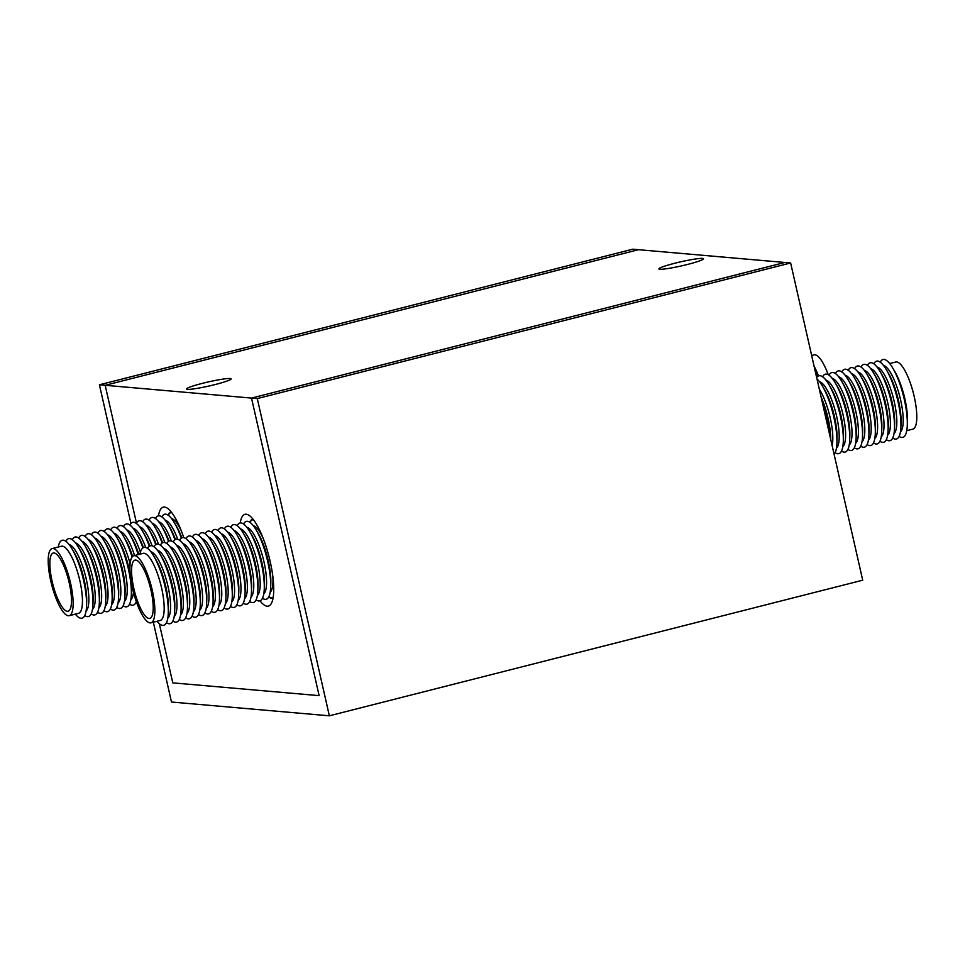 <?xml version="1.0" encoding="UTF-8"?>
<svg xmlns="http://www.w3.org/2000/svg" width="965" height="965" viewBox="0 0 965 965"><rect width="100%" height="100%" fill="white"/><g stroke="black" fill="none" stroke-linecap="round" stroke-linejoin="round"><path stroke-width="1.45" d="M252.927 519.049A40.832 11.049 -104.3 0 0 252.721 519.098A40.832 11.049 -104.3 0 0 249.742 522.222M259.995 600.821A47.369 12.822 -104.3 0 0 271.37 603.378A47.369 12.822 -104.3 0 0 270.152 561.389A47.369 12.822 -104.3 0 0 248.97 515.274A47.369 12.822 -104.3 0 0 240.201 522.958M171.203 511.908A40.832 11.049 -104.3 0 0 170.998 511.957A40.832 11.049 -104.3 0 0 168.019 515.093M183.772 537.638A47.369 12.822 -104.3 0 0 167.259 508.133A47.369 12.822 -104.3 0 0 158.477 515.829M187.487 389.365A22.871 2.075 167.2 0 1 186.522 389.004A22.871 2.075 167.2 0 1 205.304 382.635A22.871 2.075 167.2 0 1 230.153 378.509A22.871 2.075 167.2 0 1 231.118 378.871A22.871 2.075 167.2 0 1 212.336 385.24A22.871 2.075 167.2 0 1 187.487 389.365M659.891 269.259A22.871 2.075 167.2 0 1 658.926 268.897A22.871 2.075 167.2 0 1 677.707 262.528A22.871 2.075 167.2 0 1 702.556 258.403A22.871 2.075 167.2 0 1 703.521 258.765A22.871 2.075 167.2 0 1 684.74 265.134A22.871 2.075 167.2 0 1 659.891 269.259M257.281 398.581L251.515 398.075L319.125 695.644L251.515 398.075L784.871 262.468L251.515 398.075L105.173 385.3L638.528 249.694L790.637 262.975L862.71 580.206L329.355 715.813L257.281 398.581L790.637 262.975M172.771 682.858L159.334 623.704L172.771 682.858L319.125 695.644L172.771 682.858M99.407 384.794L105.173 385.3L136.463 523.066L105.173 385.3L638.528 249.694L632.763 249.187L99.407 384.794L130.914 523.476M268.728 596.913A40.832 11.049 -104.3 0 0 272.842 598.24A40.832 11.049 -104.3 0 0 273.035 598.179M814.062 366.121A34.631 9.373 75.7 0 1 818.477 375.964M811.649 355.47L814.074 354.855A34.631 9.373 75.7 0 1 828.187 374.649M814.327 367.255A40.18 10.868 75.7 0 1 817.958 376.266M880.249 362.177A40.18 10.868 75.7 0 1 892.842 368.172L894.977 371.815A34.631 9.373 75.7 0 1 904.856 398.774A34.631 9.373 75.7 0 1 907.45 420.861L907.305 425.082A40.18 10.868 75.7 0 1 899.115 436.373M889.694 363.54L895.797 361.996A34.631 9.373 75.7 0 1 914.169 396.41A34.631 9.373 75.7 0 1 912.866 429.111L906.762 430.655M892.842 368.172A40.18 10.868 75.7 0 1 904.301 399.462A40.18 10.868 75.7 0 1 907.305 425.082M883.506 365.433A34.631 9.373 75.7 0 1 900.586 399.86A34.631 9.373 75.7 0 1 900.417 431.946M873.844 363.805A40.18 10.868 75.7 0 1 886.437 369.8L888.572 373.443A34.631 9.373 75.7 0 1 898.451 400.403A34.631 9.373 75.7 0 1 901.045 422.489L900.912 426.711A40.18 10.868 75.7 0 1 892.709 438.001M886.437 369.8A40.18 10.868 75.7 0 1 897.896 401.09A40.18 10.868 75.7 0 1 900.912 426.711M877.101 367.062A34.631 9.373 75.7 0 1 894.193 401.488A34.631 9.373 75.7 0 1 894.012 433.575M867.451 365.433A40.18 10.868 75.7 0 1 880.032 371.429L882.179 375.071A34.631 9.373 75.7 0 1 892.058 402.031A34.631 9.373 75.7 0 1 894.651 424.118L894.507 428.339A40.18 10.868 75.7 0 1 886.316 439.63M880.032 371.429A40.18 10.868 75.7 0 1 891.503 402.719A40.18 10.868 75.7 0 1 894.507 428.339M870.707 368.69A34.631 9.373 75.7 0 1 887.788 403.117A34.631 9.373 75.7 0 1 887.619 435.203M861.045 367.062A40.18 10.868 75.7 0 1 873.639 373.057L875.774 376.7A34.631 9.373 75.7 0 1 885.653 403.659A34.631 9.373 75.7 0 1 888.246 425.746L888.102 429.968A40.18 10.868 75.7 0 1 879.911 441.258M873.639 373.057A40.18 10.868 75.7 0 1 885.098 404.335A40.18 10.868 75.7 0 1 888.102 429.968M864.302 370.319A34.631 9.373 75.7 0 1 881.395 404.745A34.631 9.373 75.7 0 1 881.214 436.831M854.64 368.678A40.18 10.868 75.7 0 1 867.233 374.685L869.381 378.328A34.631 9.373 75.7 0 1 879.26 405.288A34.631 9.373 75.7 0 1 881.841 427.374L881.708 431.596A40.18 10.868 75.7 0 1 873.506 442.887M867.233 374.685A40.18 10.868 75.7 0 1 878.705 405.963A40.18 10.868 75.7 0 1 881.708 431.596M857.909 371.947A34.631 9.373 75.7 0 1 874.99 406.374A34.631 9.373 75.7 0 1 874.821 438.46M848.247 370.307A40.18 10.868 75.7 0 1 860.84 376.314L862.975 379.957A34.631 9.373 75.7 0 1 872.855 406.916A34.631 9.373 75.7 0 1 875.448 429.003L875.303 433.225A40.18 10.868 75.7 0 1 867.113 444.515M860.84 376.314A40.18 10.868 75.7 0 1 872.3 407.592A40.18 10.868 75.7 0 1 875.303 433.225M851.504 373.576A34.631 9.373 75.7 0 1 868.584 408.002A34.631 9.373 75.7 0 1 868.416 440.088M841.842 371.935A40.18 10.868 75.7 0 1 854.435 377.942L856.57 381.585A34.631 9.373 75.7 0 1 866.449 408.545A34.631 9.373 75.7 0 1 869.043 430.631L868.91 434.853A40.18 10.868 75.7 0 1 860.708 446.144M854.435 377.942A40.18 10.868 75.7 0 1 865.907 409.22A40.18 10.868 75.7 0 1 868.91 434.853M845.099 375.204A34.631 9.373 75.7 0 1 862.191 409.63A34.631 9.373 75.7 0 1 862.01 441.717M835.449 373.564A40.18 10.868 75.7 0 1 848.042 379.571L850.177 383.214A34.631 9.373 75.7 0 1 860.056 410.173A34.631 9.373 75.7 0 1 862.65 432.26L862.505 436.482A40.18 10.868 75.7 0 1 854.315 447.772M848.042 379.571A40.18 10.868 75.7 0 1 859.501 410.849A40.18 10.868 75.7 0 1 862.505 436.482M838.706 376.832A34.631 9.373 75.7 0 1 855.786 411.259A34.631 9.373 75.7 0 1 855.617 443.345M829.044 375.192A40.18 10.868 75.7 0 1 841.637 381.199L843.772 384.842A34.631 9.373 75.7 0 1 853.651 411.802A34.631 9.373 75.7 0 1 856.245 433.888L856.112 438.11A40.18 10.868 75.7 0 1 847.909 449.388M841.637 381.199A40.18 10.868 75.7 0 1 853.096 412.477A40.18 10.868 75.7 0 1 856.112 438.11M832.3 378.461A34.631 9.373 75.7 0 1 849.393 412.887A34.631 9.373 75.7 0 1 849.212 444.974M822.65 376.82A40.18 10.868 75.7 0 1 835.232 382.828L837.379 386.47A34.631 9.373 75.7 0 1 847.258 413.418A34.631 9.373 75.7 0 1 849.839 435.517L849.707 439.738A40.18 10.868 75.7 0 1 841.516 451.017M835.232 382.828A40.18 10.868 75.7 0 1 846.703 414.106A40.18 10.868 75.7 0 1 849.707 439.738M825.907 380.089A34.631 9.373 75.7 0 1 842.988 414.504A34.631 9.373 75.7 0 1 842.819 446.602M816.692 377.653A40.18 10.868 75.7 0 1 828.839 384.444L830.974 388.099A34.631 9.373 75.7 0 1 840.853 415.046A34.631 9.373 75.7 0 1 843.446 437.133L843.301 441.367A40.18 10.868 75.7 0 1 835.111 452.645M828.839 384.444A40.18 10.868 75.7 0 1 840.298 415.734A40.18 10.868 75.7 0 1 843.301 441.367M819.502 381.706A34.631 9.373 75.7 0 1 836.583 416.132A34.631 9.373 75.7 0 1 836.414 448.218M817.005 379.04A40.18 10.868 75.7 0 1 822.433 386.072L824.58 389.715A34.631 9.373 75.7 0 1 834.46 416.675A34.631 9.373 75.7 0 1 837.041 438.761L836.908 442.983A40.18 10.868 75.7 0 1 834.086 454.213M822.433 386.072A40.18 10.868 75.7 0 1 833.905 417.363A40.18 10.868 75.7 0 1 836.908 442.983M819.309 389.185A34.631 9.373 75.7 0 1 830.19 417.761A34.631 9.373 75.7 0 1 832.12 445.565M821.094 397.037A34.631 9.373 75.7 0 1 828.054 418.303A34.631 9.373 75.7 0 1 830.672 439.196M821.722 399.836A40.18 10.868 75.7 0 1 827.5 418.991A40.18 10.868 75.7 0 1 830.37 437.881M52.134 581.388A30.048 8.13 -104.3 0 0 68.081 611.267A30.048 8.13 -104.3 0 0 69.215 582.884A30.048 8.13 -104.3 0 0 53.268 553.017A30.048 8.13 -104.3 0 0 52.134 581.388M69.203 615.694L78.515 613.33A34.631 9.373 -104.3 0 0 79.83 580.628A34.631 9.373 -104.3 0 0 61.458 546.214L52.134 548.578A34.631 9.373 -104.3 0 0 50.831 581.28A34.631 9.373 -104.3 0 0 69.203 615.694A34.631 9.373 -104.3 0 0 70.517 582.993A34.631 9.373 -104.3 0 0 52.134 548.578M75.306 614.15A40.18 10.868 -104.3 0 0 86.548 605.851A40.18 10.868 -104.3 0 0 83.545 580.23A40.18 10.868 -104.3 0 0 72.073 548.94A40.18 10.868 -104.3 0 0 58.238 547.034M86.548 605.851L86.693 601.629A34.631 9.373 -104.3 0 0 84.1 579.543A34.631 9.373 -104.3 0 0 74.221 552.583L72.073 548.94M86.054 611.086A34.631 9.373 -104.3 0 0 86.235 579A34.631 9.373 -104.3 0 0 69.142 544.574M84.751 615.513A40.18 10.868 -104.3 0 0 92.954 604.223A40.18 10.868 -104.3 0 0 89.938 578.602A40.18 10.868 -104.3 0 0 78.479 547.312A40.18 10.868 -104.3 0 0 65.885 541.317M92.954 604.223L93.086 600.001A34.631 9.373 -104.3 0 0 90.493 577.914A34.631 9.373 -104.3 0 0 80.614 550.955L78.479 547.312M92.459 609.458A34.631 9.373 -104.3 0 0 92.628 577.372A34.631 9.373 -104.3 0 0 75.547 542.945M91.156 613.885A40.18 10.868 -104.3 0 0 99.347 602.594A40.18 10.868 -104.3 0 0 96.343 576.974A40.18 10.868 -104.3 0 0 84.884 545.683A40.18 10.868 -104.3 0 0 72.291 539.688M99.347 602.594L99.492 598.372A34.631 9.373 -104.3 0 0 96.898 576.286A34.631 9.373 -104.3 0 0 87.019 549.326L84.884 545.683M98.852 607.841A34.631 9.373 -104.3 0 0 99.033 575.743A34.631 9.373 -104.3 0 0 81.941 541.329M97.549 612.256A40.18 10.868 -104.3 0 0 105.752 600.978A40.18 10.868 -104.3 0 0 102.748 575.345A40.18 10.868 -104.3 0 0 91.277 544.067A40.18 10.868 -104.3 0 0 78.684 538.06M105.752 600.978L105.885 596.756A34.631 9.373 -104.3 0 0 103.303 574.658A34.631 9.373 -104.3 0 0 93.424 547.71L91.277 544.067M105.257 606.213A34.631 9.373 -104.3 0 0 105.426 574.115A34.631 9.373 -104.3 0 0 88.346 539.7M103.955 610.628A40.18 10.868 -104.3 0 0 112.145 599.349A40.18 10.868 -104.3 0 0 109.142 573.717A40.18 10.868 -104.3 0 0 97.682 542.439A40.18 10.868 -104.3 0 0 85.089 536.431M112.145 599.349L112.29 595.128A34.631 9.373 -104.3 0 0 109.696 573.041A34.631 9.373 -104.3 0 0 99.817 546.081L97.682 542.439M111.663 604.585A34.631 9.373 -104.3 0 0 111.831 572.498A34.631 9.373 -104.3 0 0 94.751 538.072M110.36 609.012A40.18 10.868 -104.3 0 0 118.55 597.721A40.18 10.868 -104.3 0 0 115.547 572.088A40.18 10.868 -104.3 0 0 104.075 540.81A40.18 10.868 -104.3 0 0 91.494 534.803M118.55 597.721L118.683 593.499A34.631 9.373 -104.3 0 0 116.102 571.413A34.631 9.373 -104.3 0 0 106.222 544.453L104.075 540.81M118.056 602.956A34.631 9.373 -104.3 0 0 118.237 570.87A34.631 9.373 -104.3 0 0 101.144 536.444M116.753 607.383A40.18 10.868 -104.3 0 0 124.955 596.093A40.18 10.868 -104.3 0 0 121.94 570.46A40.18 10.868 -104.3 0 0 110.48 539.182A40.18 10.868 -104.3 0 0 97.887 533.175M124.955 596.093L125.088 591.871A34.631 9.373 -104.3 0 0 122.495 569.784A34.631 9.373 -104.3 0 0 112.615 542.825L110.48 539.182M124.461 601.328A34.631 9.373 -104.3 0 0 124.63 569.241A34.631 9.373 -104.3 0 0 107.549 534.815M123.158 605.755A40.18 10.868 -104.3 0 0 131.349 594.464A40.18 10.868 -104.3 0 0 128.345 568.831A40.18 10.868 -104.3 0 0 116.886 537.553A40.18 10.868 -104.3 0 0 104.292 531.546M130.42 576.069A34.631 9.373 -104.3 0 0 128.9 568.156A34.631 9.373 -104.3 0 0 119.021 541.196L116.886 537.553M130.118 563.837A34.631 9.373 -104.3 0 0 113.942 533.187M132.06 557.058A40.18 10.868 -104.3 0 0 123.279 535.925A40.18 10.868 -104.3 0 0 110.686 529.918M132.579 556.467A34.631 9.373 -104.3 0 0 125.414 539.568L123.279 535.925M134.581 555.526A34.631 9.373 -104.3 0 0 120.348 531.558M138.2 554.61A40.18 10.868 -104.3 0 0 129.684 534.296A40.18 10.868 -104.3 0 0 117.091 528.289M138.851 554.453A34.631 9.373 -104.3 0 0 131.819 537.939L129.684 534.296M140.42 552.185A34.631 9.373 -104.3 0 0 126.753 529.93M142.917 547.903A40.18 10.868 -104.3 0 0 136.077 532.668A40.18 10.868 -104.3 0 0 123.484 526.673M143.435 547.601A34.631 9.373 -104.3 0 0 138.224 536.311L136.077 532.668M145.739 547.493A34.631 9.373 -104.3 0 0 133.146 528.301M149.322 546.274A40.18 10.868 -104.3 0 0 142.482 531.039A40.18 10.868 -104.3 0 0 129.889 525.044M149.84 545.973A34.631 9.373 -104.3 0 0 144.617 534.682L142.482 531.039M152.132 545.864A34.631 9.373 -104.3 0 0 139.551 526.673M155.715 544.646A40.18 10.868 -104.3 0 0 148.875 529.411A40.18 10.868 -104.3 0 0 136.294 523.416M156.246 544.344A34.631 9.373 -104.3 0 0 151.023 533.054L148.875 529.411M158.537 544.236A34.631 9.373 -104.3 0 0 145.944 525.044M162.12 543.018A40.18 10.868 -104.3 0 0 155.281 527.795A40.18 10.868 -104.3 0 0 142.687 521.788M162.639 542.716A34.631 9.373 -104.3 0 0 157.416 531.438L155.281 527.795M164.943 542.607A34.631 9.373 -104.3 0 0 152.349 523.428M168.513 541.389A40.18 10.868 -104.3 0 0 161.686 526.166A40.18 10.868 -104.3 0 0 149.093 520.159M169.044 541.088A34.631 9.373 -104.3 0 0 163.821 529.809L161.686 526.166M171.336 540.979A34.631 9.373 -104.3 0 0 158.755 521.8M174.918 539.761A40.18 10.868 -104.3 0 0 168.079 524.538A40.18 10.868 -104.3 0 0 155.486 518.531M175.437 539.459A34.631 9.373 -104.3 0 0 170.226 528.181L168.079 524.538M177.741 539.351A34.631 9.373 -104.3 0 0 165.148 520.171M181.323 538.132A40.18 10.868 -104.3 0 0 174.484 522.909A40.18 10.868 -104.3 0 0 161.891 516.902M181.842 537.831A34.631 9.373 -104.3 0 0 176.619 526.552L174.484 522.909M181.408 531.124A34.631 9.373 -104.3 0 0 171.553 518.543M171.686 512.536A40.18 10.868 -104.3 0 0 168.296 515.274M135.956 602.498A40.18 10.868 -104.3 0 0 136.813 603.029M129.551 604.126A40.18 10.868 -104.3 0 0 136.33 601.641M130.854 599.699A34.631 9.373 -104.3 0 0 133.472 592.184M131.349 594.464L131.493 590.242A34.631 9.373 -104.3 0 0 131.023 580.508M133.845 588.529A30.048 8.13 -104.3 0 0 149.792 618.396A30.048 8.13 -104.3 0 0 150.938 590.025A30.048 8.13 -104.3 0 0 134.991 560.146A30.048 8.13 -104.3 0 0 133.845 588.529M150.926 622.835L160.238 620.459A34.631 9.373 -104.3 0 0 161.553 587.769A34.631 9.373 -104.3 0 0 143.17 553.343L133.858 555.719A34.631 9.373 -104.3 0 0 132.543 588.409A34.631 9.373 -104.3 0 0 150.926 622.835A34.631 9.373 -104.3 0 0 152.241 590.134A34.631 9.373 -104.3 0 0 133.858 555.719M157.03 621.279A40.18 10.868 -104.3 0 0 168.272 612.992A40.18 10.868 -104.3 0 0 165.256 587.359A40.18 10.868 -104.3 0 0 153.797 556.081A40.18 10.868 -104.3 0 0 139.961 554.163M168.272 612.992L168.405 608.77A34.631 9.373 -104.3 0 0 165.811 586.684A34.631 9.373 -104.3 0 0 155.932 559.724L153.797 556.081M167.777 618.227A34.631 9.373 -104.3 0 0 167.946 586.141A34.631 9.373 -104.3 0 0 150.866 551.715M166.475 622.654A40.18 10.868 -104.3 0 0 174.665 611.364A40.18 10.868 -104.3 0 0 171.661 585.731A40.18 10.868 -104.3 0 0 160.202 554.453A40.18 10.868 -104.3 0 0 147.609 548.446M174.665 611.364L174.81 607.142A34.631 9.373 -104.3 0 0 172.216 585.055A34.631 9.373 -104.3 0 0 162.337 558.096L160.202 554.453M174.183 616.599A34.631 9.373 -104.3 0 0 174.351 584.513A34.631 9.373 -104.3 0 0 157.271 550.086M172.868 621.026A40.18 10.868 -104.3 0 0 181.07 609.735A40.18 10.868 -104.3 0 0 178.067 584.102A40.18 10.868 -104.3 0 0 166.595 552.824A40.18 10.868 -104.3 0 0 154.002 546.817M181.07 609.735L181.203 605.513A34.631 9.373 -104.3 0 0 178.622 583.427A34.631 9.373 -104.3 0 0 168.742 556.467L166.595 552.824M180.576 614.97A34.631 9.373 -104.3 0 0 180.745 582.884A34.631 9.373 -104.3 0 0 163.664 548.458M179.273 619.397A40.18 10.868 -104.3 0 0 187.463 608.107A40.18 10.868 -104.3 0 0 184.46 582.474A40.18 10.868 -104.3 0 0 173 551.196A40.18 10.868 -104.3 0 0 160.407 545.189M187.463 608.107L187.608 603.885A34.631 9.373 -104.3 0 0 185.015 581.798A34.631 9.373 -104.3 0 0 175.135 554.839L173 551.196M186.981 613.342A34.631 9.373 -104.3 0 0 187.15 581.256A34.631 9.373 -104.3 0 0 170.069 546.829M185.678 617.769A40.18 10.868 -104.3 0 0 193.869 606.478A40.18 10.868 -104.3 0 0 190.865 580.858A40.18 10.868 -104.3 0 0 179.394 549.567A40.18 10.868 -104.3 0 0 166.812 543.572M193.869 606.478L194.013 602.256A34.631 9.373 -104.3 0 0 191.42 580.17A34.631 9.373 -104.3 0 0 181.541 553.21L179.394 549.567M193.374 611.714A34.631 9.373 -104.3 0 0 193.555 579.627A34.631 9.373 -104.3 0 0 176.462 545.201M192.071 616.14A40.18 10.868 -104.3 0 0 200.274 604.85A40.18 10.868 -104.3 0 0 197.258 579.229A40.18 10.868 -104.3 0 0 185.799 547.939A40.18 10.868 -104.3 0 0 173.205 541.944M200.274 604.85L200.406 600.628A34.631 9.373 -104.3 0 0 197.813 578.542A34.631 9.373 -104.3 0 0 187.934 551.582L185.799 547.939M199.779 610.085A34.631 9.373 -104.3 0 0 199.948 577.999A34.631 9.373 -104.3 0 0 182.868 543.572M198.476 614.512A40.18 10.868 -104.3 0 0 206.667 603.221A40.18 10.868 -104.3 0 0 203.663 577.601A40.18 10.868 -104.3 0 0 192.204 546.311A40.18 10.868 -104.3 0 0 179.611 540.316M206.667 603.221L206.812 599A34.631 9.373 -104.3 0 0 204.218 576.913A34.631 9.373 -104.3 0 0 194.339 549.954L192.204 546.311M206.172 608.469A34.631 9.373 -104.3 0 0 206.353 576.37A34.631 9.373 -104.3 0 0 189.273 541.944M204.87 612.884A40.18 10.868 -104.3 0 0 213.072 601.605A40.18 10.868 -104.3 0 0 210.068 575.972A40.18 10.868 -104.3 0 0 198.597 544.682A40.18 10.868 -104.3 0 0 186.004 538.687M213.072 601.605L213.205 597.371A34.631 9.373 -104.3 0 0 210.623 575.285A34.631 9.373 -104.3 0 0 200.744 548.337L198.597 544.682M212.577 606.84A34.631 9.373 -104.3 0 0 212.746 574.742A34.631 9.373 -104.3 0 0 195.666 540.328M211.275 611.255A40.18 10.868 -104.3 0 0 219.465 599.977A40.18 10.868 -104.3 0 0 216.462 574.344A40.18 10.868 -104.3 0 0 205.002 543.066A40.18 10.868 -104.3 0 0 192.409 537.059M219.465 599.977L219.61 595.755A34.631 9.373 -104.3 0 0 217.016 573.668A34.631 9.373 -104.3 0 0 207.137 546.709L205.002 543.066M218.983 605.212A34.631 9.373 -104.3 0 0 219.152 573.126A34.631 9.373 -104.3 0 0 202.071 538.699M217.68 609.627A40.18 10.868 -104.3 0 0 225.87 598.348A40.18 10.868 -104.3 0 0 222.867 572.715A40.18 10.868 -104.3 0 0 211.395 541.437A40.18 10.868 -104.3 0 0 198.814 535.43M225.87 598.348L226.015 594.126A34.631 9.373 -104.3 0 0 223.422 572.04A34.631 9.373 -104.3 0 0 213.542 545.08L211.395 541.437M225.376 603.583A34.631 9.373 -104.3 0 0 225.557 571.497A34.631 9.373 -104.3 0 0 208.464 537.071M224.073 608.01A40.18 10.868 -104.3 0 0 232.276 596.72A40.18 10.868 -104.3 0 0 229.26 571.087A40.18 10.868 -104.3 0 0 217.8 539.809A40.18 10.868 -104.3 0 0 205.207 533.802M232.276 596.72L232.408 592.498A34.631 9.373 -104.3 0 0 229.815 570.412A34.631 9.373 -104.3 0 0 219.936 543.452L217.8 539.809M231.781 601.955A34.631 9.373 -104.3 0 0 231.95 569.869A34.631 9.373 -104.3 0 0 214.869 535.442M230.478 606.382A40.18 10.868 -104.3 0 0 238.669 595.091A40.18 10.868 -104.3 0 0 235.665 569.459A40.18 10.868 -104.3 0 0 224.206 538.181A40.18 10.868 -104.3 0 0 211.612 532.173M238.669 595.091L238.813 590.87A34.631 9.373 -104.3 0 0 236.22 568.783A34.631 9.373 -104.3 0 0 226.341 541.823L224.206 538.181M238.174 600.327A34.631 9.373 -104.3 0 0 238.355 568.24A34.631 9.373 -104.3 0 0 221.262 533.814M236.871 604.753A40.18 10.868 -104.3 0 0 245.074 593.463A40.18 10.868 -104.3 0 0 242.07 567.83A40.18 10.868 -104.3 0 0 230.599 536.552A40.18 10.868 -104.3 0 0 218.006 530.545M245.074 593.463L245.207 589.241A34.631 9.373 -104.3 0 0 242.625 567.155A34.631 9.373 -104.3 0 0 232.746 540.195L230.599 536.552M244.579 598.698A34.631 9.373 -104.3 0 0 244.748 566.612A34.631 9.373 -104.3 0 0 227.668 532.185M243.277 603.125A40.18 10.868 -104.3 0 0 251.467 591.835A40.18 10.868 -104.3 0 0 248.463 566.202A40.18 10.868 -104.3 0 0 237.004 534.924A40.18 10.868 -104.3 0 0 224.411 528.917M251.467 591.835L251.612 587.613A34.631 9.373 -104.3 0 0 249.018 565.526A34.631 9.373 -104.3 0 0 239.139 538.567L237.004 534.924M250.984 597.07A34.631 9.373 -104.3 0 0 251.153 564.983A34.631 9.373 -104.3 0 0 234.073 530.557M249.682 601.497A40.18 10.868 -104.3 0 0 257.872 590.206A40.18 10.868 -104.3 0 0 254.869 564.573A40.18 10.868 -104.3 0 0 243.397 533.295A40.18 10.868 -104.3 0 0 230.816 527.3M257.872 590.206L258.005 585.984A34.631 9.373 -104.3 0 0 255.423 563.898A34.631 9.373 -104.3 0 0 245.544 536.938L243.397 533.295M257.378 595.441A34.631 9.373 -104.3 0 0 257.559 563.355A34.631 9.373 -104.3 0 0 240.466 528.929M256.075 599.868A40.18 10.868 -104.3 0 0 264.277 588.578A40.18 10.868 -104.3 0 0 261.262 562.957A40.18 10.868 -104.3 0 0 249.802 531.667A40.18 10.868 -104.3 0 0 237.209 525.672M264.277 588.578L264.41 584.356A34.631 9.373 -104.3 0 0 261.817 562.269A34.631 9.373 -104.3 0 0 251.937 535.31L249.802 531.667M263.783 593.813A34.631 9.373 -104.3 0 0 263.952 561.726A34.631 9.373 -104.3 0 0 246.871 527.3M262.48 598.24A40.18 10.868 -104.3 0 0 270.67 586.949A40.18 10.868 -104.3 0 0 267.667 561.328A40.18 10.868 -104.3 0 0 256.208 530.038A40.18 10.868 -104.3 0 0 243.614 524.043M270.67 586.949L270.815 582.727A34.631 9.373 -104.3 0 0 268.222 560.641A34.631 9.373 -104.3 0 0 258.343 533.681L256.208 530.038M263.131 538.253A34.631 9.373 -104.3 0 0 253.264 525.672M253.409 519.665A40.18 10.868 -104.3 0 0 250.007 522.415M268.873 596.611A40.18 10.868 -104.3 0 0 273.179 597.395M270.176 592.184A34.631 9.373 -104.3 0 0 272.83 576.431M153.351 622.22L171.481 702.025L329.355 715.813"/></g></svg>
